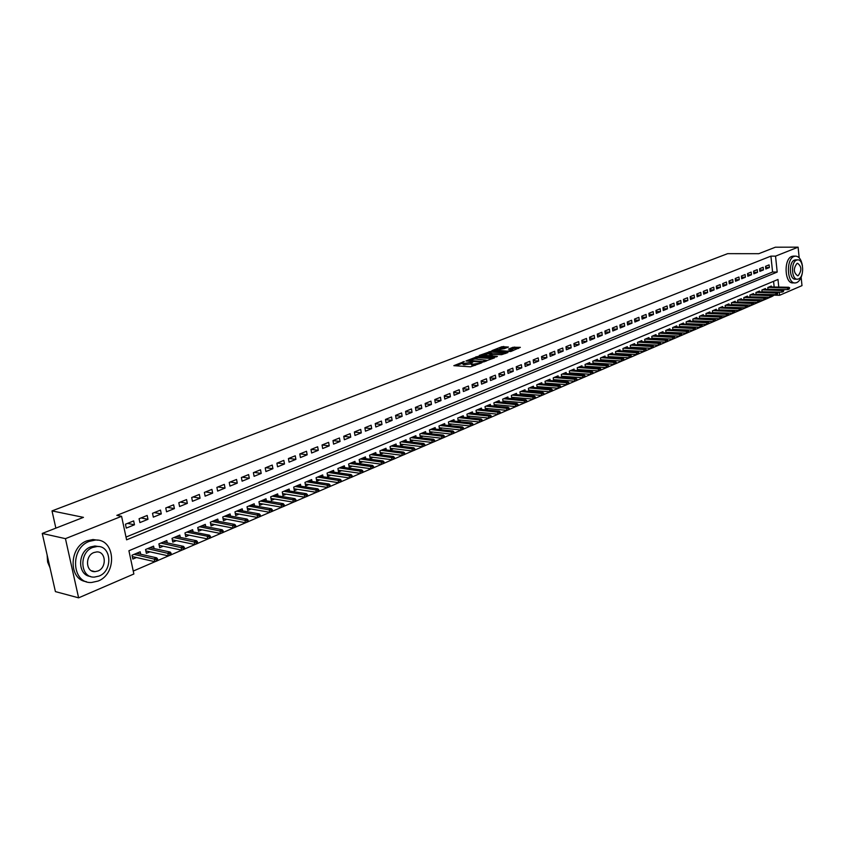 <?xml version="1.0" encoding="UTF-8"?>
<svg xmlns="http://www.w3.org/2000/svg" width="845" height="845" viewBox="0 0 845 845"><rect width="100%" height="100%" fill="white"/><g stroke="black" fill="none" stroke-linecap="round" stroke-linejoin="round"><path stroke-width="1.27" d="M464.285 361.512L453.839 365.674L470.538 366.814L481.808 362.78L473.316 364.184L470.676 363.466L472.862 362.082L463.303 363.519L462.078 362.896L464.285 361.512M508.468 347.052L501.993 346.693L491.927 350.643L510.739 351.52L520.362 347.337L512.947 347.295L508.489 349.101L512.788 349.946L507.275 351.171L495.254 350.041L504.307 348.658L508.468 347.052M778.773 287.078L777.981 279.473L128.915 550.739L133.869 573.987L78.617 597.837L55.411 591.606L42.25 533.448L83.454 517.362L52.01 510.908L727.64 253.658L758.789 253.69L775.361 247.215L798.102 247.162L799.18 257.799M42.25 533.448L65.445 538.656L121.585 516.316L126.592 539.828L777.199 272.069L775.541 256.141L798.102 247.162M126.011 537.082L772.583 272.016L770.915 256.13L116.821 515.365L121.585 516.316M770.915 256.13L775.541 256.141M477.774 356.432L465.965 360.995L482.653 362.082L494.536 357.857L477.774 356.432L477.964 357.678L473.506 358.988M479.189 355.481L490.871 351.383L507.929 352.555L501.624 354.668L493.057 354.53L489.92 355.819L497.399 356.442L496.216 356.907L479.263 355.861M769.615 289.508L770.144 289.286M763.679 292.021L764.25 291.789M757.68 294.567L758.292 294.303M751.627 297.134L752.282 296.849M745.512 299.721L746.209 299.426M739.333 302.33L740.072 302.024M733.09 304.971L733.882 304.644M726.795 307.643L727.629 307.284M720.426 310.337L721.303 309.967M713.993 313.062L714.923 312.661M707.497 315.808L708.48 315.396M700.938 318.586L701.963 318.153M694.305 321.396L695.393 320.931M687.608 324.226L688.738 323.751M680.838 327.089L682.031 326.592M674.004 329.983L675.239 329.465M667.096 332.909L668.384 332.37M660.103 335.866L661.455 335.296M653.048 338.856L654.452 338.264M645.918 341.876L647.386 341.253M638.704 344.929L640.235 344.285M631.416 348.013L633 347.348M624.043 351.14L625.701 350.432M616.596 354.287L618.308 353.559M609.065 357.477L610.851 356.727M601.46 360.699L603.298 359.917M593.76 363.952L595.672 363.149M585.976 367.248L587.951 366.413M578.107 370.585L580.156 369.719M570.143 373.955L572.266 373.057M562.094 377.366L564.291 376.437M553.95 380.81L556.221 379.849M545.712 384.295L548.056 383.303M537.378 387.823L539.807 386.799M528.949 391.393L531.463 390.327M520.425 394.995L523.013 393.907M516.696 394.689L516.496 393.337L511.341 395.502L511.806 398.65L514.468 397.52M508.088 398.333L507.887 396.96L502.669 399.157L503.145 402.315L505.828 401.185M499.384 402.019L499.173 400.625L493.892 402.854L494.378 406.033L497.082 404.882M490.565 405.758L490.353 404.343L485.019 406.593L485.505 409.783L488.23 408.631M481.65 409.529L481.439 408.093L476.031 410.374L476.527 413.585L479.273 412.423M472.63 413.353L472.408 411.895L466.936 414.198L467.433 417.43L470.211 416.258M463.493 417.219L463.271 415.751L457.736 418.074L458.243 421.328L461.032 420.145M454.251 421.137L454.018 419.638L448.42 422.004L448.938 425.267L451.748 424.074M444.903 425.098L444.66 423.577L438.988 425.975L439.516 429.249L442.347 428.056M435.428 429.112L435.186 427.57L429.44 429.989L429.978 433.295L432.841 432.08M425.838 433.179L425.584 431.615L419.775 434.055L420.314 437.383L423.208 436.157M416.141 437.287L415.877 435.703L409.994 438.175L410.543 441.512L413.448 440.287M406.308 441.449L406.044 439.844L400.086 442.347L400.646 445.706L403.583 444.459M396.358 445.674L396.083 444.037L390.052 446.572L390.612 449.952L393.58 448.695M386.281 449.941L385.996 448.283L379.891 450.85L380.461 454.251L383.45 452.983M376.078 454.272L375.782 452.582L369.592 455.191L370.184 458.603L373.194 457.325M365.737 458.655L365.441 456.934L359.167 459.574L359.769 463.007L362.811 461.719M355.27 463.092L354.963 461.349L348.615 464.021L349.217 467.475L352.291 466.176M344.665 467.591L344.348 465.817L337.916 468.531L338.528 471.996L341.623 470.686M333.923 472.144L333.595 470.348L327.078 473.094L327.702 476.58L330.828 475.26M323.033 476.77L322.705 474.932L316.093 477.71L316.738 481.227L319.885 479.897M312.006 481.449L311.668 479.58L304.971 482.4L305.615 485.928L308.795 484.586M300.831 486.192L300.482 484.291L293.69 487.142L294.356 490.702L297.556 489.339M289.497 490.998L289.138 489.065L282.262 491.959L282.938 495.54L286.17 494.167M278.026 495.867L277.656 493.902L270.685 496.839L271.361 500.43L274.636 499.046M266.386 500.81L266.006 498.803L258.94 501.782L259.626 505.394L262.932 504M254.588 505.817L254.197 503.778L247.036 506.789L247.743 510.433L251.071 509.028M242.631 510.898L242.23 508.817L234.973 511.869L235.681 515.534L239.05 514.119M230.505 516.052L230.093 513.929L222.731 517.024L223.46 520.71L226.851 519.274M218.221 521.28L217.788 519.105L210.32 522.252L211.06 525.96L214.493 524.513M205.747 526.572L205.303 524.365L197.741 527.555L198.49 531.283L201.955 529.815M193.104 531.949L192.649 529.688L184.97 532.92L185.731 536.681L189.227 535.202M180.281 537.399L179.816 535.096L172.021 538.381L172.802 542.152L176.33 540.663M167.278 542.934L166.792 540.578L158.892 543.905L159.673 547.708L163.243 546.197M154.086 548.553L153.579 546.145L145.562 549.514L146.365 553.348L149.966 551.817M133.658 520.911L125.451 524.217L126.275 528.104L134.471 524.787L133.658 520.911M147.167 515.461L139.087 518.724L139.9 522.59L147.981 519.316L147.167 515.461M160.497 510.095L152.522 513.306L153.325 517.151L161.289 513.918L160.497 510.095M173.626 504.803L165.768 507.972L166.549 511.785L174.397 508.605L173.626 504.803M186.565 499.585L178.823 502.712L179.594 506.504L187.337 503.366L186.565 499.585M199.325 494.452L191.699 497.525L192.449 501.296L200.075 498.201L199.325 494.452M211.905 489.382L204.384 492.413L205.124 496.152L212.644 493.11L211.905 489.382M224.316 484.386L216.89 487.375L217.63 491.093L225.045 488.093L224.316 484.386M236.547 479.453L229.227 482.4L229.946 486.097L237.265 483.139L236.547 479.453M248.61 474.594L241.395 477.499L242.103 481.175L249.317 478.249L248.61 474.594M260.513 469.799L253.394 472.661L254.091 476.316L261.2 473.432L260.513 469.799M272.248 465.067L265.224 467.898L265.911 471.531L272.924 468.69L272.248 465.067M283.825 460.398L276.896 463.197L277.572 466.799L284.49 464L283.825 460.398M295.254 455.804L288.409 458.55L289.075 462.141L295.908 459.374L295.254 455.804M306.524 451.262L299.774 453.976L300.429 457.546L307.168 454.811L306.524 451.262M317.646 446.773L310.992 449.455L311.625 453.004L318.28 450.311L317.646 446.773M328.62 442.357L322.051 444.998L322.684 448.526L329.244 445.864L328.62 442.357M339.447 437.995L332.972 440.604L333.585 444.111L340.07 441.481L339.447 437.995M350.147 433.686L343.746 436.263L344.359 439.749L350.749 437.15L350.147 433.686M360.699 429.429L354.382 431.975L354.984 435.439L361.29 432.883L360.699 429.429M371.113 425.236L364.882 427.739L365.473 431.182L371.705 428.658L371.113 425.236M381.401 421.085L375.243 423.567L375.824 426.989L381.982 424.496L381.401 421.085M391.562 416.997L385.478 419.447L386.049 422.849L392.122 420.387L391.562 416.997M401.586 412.951L395.587 415.37L396.147 418.761L402.146 416.332L401.586 412.951M411.494 408.959L405.568 411.357L406.118 414.715L412.043 412.318L411.494 408.959M421.275 405.019L415.413 407.385L415.962 410.733L421.813 408.357L421.275 405.019M430.929 401.132L425.151 403.456L425.69 406.794L431.468 404.449L430.929 401.132M440.477 397.287L434.763 399.59L435.291 402.896L440.995 400.583L440.477 397.287M449.899 393.485L444.259 395.766L444.776 399.051L450.417 396.77L449.899 393.485M459.205 389.735L453.638 391.985L454.145 395.259L459.722 392.999L459.205 389.735M468.405 386.028L462.902 388.246L463.409 391.51L468.912 389.281L468.405 386.028M477.499 382.373L472.059 384.559L472.556 387.802L477.985 385.595L477.499 382.373M486.477 378.75L481.101 380.915L481.597 384.137L486.963 381.961L486.477 378.75M495.35 375.18L490.037 377.314L490.522 380.514L495.825 378.37L495.35 375.18M504.116 371.642L498.867 373.754L499.353 376.944L504.592 374.821L504.116 371.642M512.788 368.145L507.602 370.237L508.067 373.405L513.253 371.304L512.788 368.145M521.354 364.702L516.232 366.762L516.686 369.92L521.809 367.839L521.354 364.702M529.826 361.29L524.756 363.329L525.21 366.466L530.28 364.417L529.826 361.29M538.191 357.91L533.184 359.928L533.628 363.054L538.635 361.026L538.191 357.91M546.472 354.583L541.518 356.579L541.962 359.674L546.905 357.667L546.472 354.583M554.647 351.288L549.757 353.252L550.19 356.347L555.08 354.361L554.647 351.288M562.738 348.024L557.901 349.978L558.323 353.041L563.161 351.087L562.738 348.024M570.734 344.802L565.949 346.735L566.372 349.788L571.157 347.844L570.734 344.802M578.645 341.612L573.913 343.524L574.325 346.566L579.057 344.644L578.645 341.612M586.462 338.465L581.782 340.345L582.194 343.376L586.874 341.475L586.462 338.465M594.204 335.349L589.567 337.208L589.979 340.218L594.605 338.349L594.204 335.349M601.851 332.265L597.267 334.113L597.668 337.102L602.242 335.254L601.851 332.265M609.414 329.212L604.883 331.039L605.284 334.018L609.805 332.191L609.414 329.212M616.903 326.202L612.424 328.008L612.805 330.965L617.283 329.159L616.903 326.202M624.307 323.223L619.871 325.008L620.251 327.955L624.677 326.159L624.307 323.223M631.627 320.266L627.243 322.029L627.624 324.966L631.997 323.191L631.627 320.266M638.873 317.35L634.532 319.093L634.901 322.019L639.242 320.266L638.873 317.35M646.034 314.456L641.746 316.188L642.115 319.093L646.404 317.361L646.034 314.456M653.132 311.604L648.886 313.315L649.245 316.21L653.491 314.488L653.132 311.604M660.146 308.774L655.952 310.464L656.301 313.347L660.505 311.647L660.146 308.774M667.096 305.974L662.934 307.654L663.283 310.516L667.444 308.837L667.096 305.974M673.961 303.207L669.853 304.865L670.201 307.717L674.31 306.048L673.961 303.207M680.764 300.471L676.697 302.109L677.035 304.95L681.102 303.302L680.764 300.471M687.492 297.757L683.468 299.383L683.806 302.204L687.83 300.566L687.492 297.757M694.157 295.074L690.164 296.679L690.502 299.489L694.484 297.873L694.157 295.074M700.748 292.412L696.808 294.007L697.136 296.806L701.075 295.201L700.748 292.412M707.276 289.782L703.367 291.356L703.695 294.144L707.603 292.56L707.276 289.782M713.74 287.184L709.874 288.736L710.191 291.514L714.057 289.941L713.74 287.184M720.141 284.607L716.306 286.149L716.623 288.905L720.447 287.353L720.141 284.607M726.468 282.05L722.676 283.582L722.982 286.328L726.774 284.797L726.468 282.05M732.742 279.526L728.981 281.036L729.288 283.772L733.037 282.251L732.742 279.526M738.942 277.023L735.224 278.523L735.53 281.248L739.248 279.737L738.942 277.023M745.089 274.551L741.414 276.03L741.709 278.744L745.385 277.255L745.089 274.551M751.173 272.101L747.529 273.569L747.825 276.262L751.469 274.783L751.173 272.101M757.204 269.671L753.592 271.129L753.888 273.812L757.49 272.343L757.204 269.671M763.172 267.263L759.602 268.71L759.887 271.372L763.457 269.925L763.172 267.263M765.823 268.974L769.362 267.538L769.077 264.886L765.538 266.312L765.823 268.974M133.246 571.062L155.987 561.291M157.867 560.478L169.507 555.471M171.355 554.679L182.826 549.746M184.654 548.965L195.956 544.106M197.762 543.335L208.884 538.55M210.68 537.779L221.633 533.068M223.407 532.308L234.202 527.66M235.956 526.91L246.592 522.337M248.324 521.597L258.813 517.087M260.524 516.348L270.854 511.912M272.555 511.183L282.737 506.799M284.416 506.081L294.451 501.761M296.12 501.053L306.006 496.797M307.654 496.089L317.414 491.896M319.04 491.198L328.652 487.058M330.268 486.371L339.753 482.294M341.348 481.608L350.696 477.583M352.28 476.907L361.502 472.936M363.075 472.27L372.17 468.362M373.722 467.729L373.49 466.334L372.423 466.789L372.666 468.183L382.69 463.831M384.232 463.176L393.073 459.374M394.604 458.75L394.372 457.377L393.347 457.81L393.58 459.194L403.329 454.959M404.839 454.314L413.448 450.607M414.948 449.962L423.451 446.318M424.929 445.674L433.316 442.072M434.784 441.481L434.573 440.129L433.591 440.551L433.802 441.903L443.055 437.879M444.512 437.256L452.677 433.749M454.124 433.126L462.183 429.661M463.609 429.049L471.573 425.626M472.989 425.056L472.788 423.736L471.859 424.137L472.059 425.457L480.837 421.644M482.241 421.042L489.994 417.705M491.389 417.103L499.046 413.818M500.43 413.226L507.982 409.973M509.355 409.424L509.165 408.124L508.278 408.515L508.468 409.804L516.823 406.17M518.175 405.589L525.548 402.421M526.889 401.84L534.177 398.713M535.508 398.175L535.329 396.907L534.473 397.277L534.653 398.544L542.691 395.048M544.011 394.478L551.12 391.425M552.429 390.865L559.443 387.844M560.742 387.295L567.682 384.317M568.96 383.757L575.815 380.81M577.093 380.261L583.853 377.356M585.12 376.807L591.806 373.934M593.063 373.395L599.675 370.554M600.922 370.025L607.449 367.216M608.685 366.688L615.139 363.91M616.364 363.413L616.206 362.209L615.445 362.537L615.604 363.741L622.733 360.646M623.959 360.15L623.8 358.956L623.05 359.273L623.198 360.477L630.254 357.414M631.468 356.928L631.31 355.734L630.571 356.051L630.719 357.245L637.69 354.213M638.894 353.696L645.052 351.055M646.235 350.538L652.329 347.918M653.502 347.411L659.522 344.834M660.695 344.359L660.547 343.186L659.839 343.492L659.977 344.665L666.642 341.771M667.803 341.274L673.687 338.739M674.838 338.275L674.701 337.123L674.004 337.419L674.141 338.581L680.658 335.74M681.799 335.254L687.555 332.782M688.686 332.296L694.379 329.846M695.498 329.36L701.128 326.941M702.248 326.497L702.121 325.357L701.445 325.642L701.582 326.783L707.814 324.068M708.923 323.593L714.426 321.227M715.525 320.751L720.965 318.417M722.063 317.942L727.45 315.629M728.538 315.196L728.411 314.076L727.767 314.351L727.894 315.47L733.861 312.872M734.939 312.407L740.209 310.147M741.276 309.714L741.16 308.615L740.526 308.879L740.653 309.988L746.484 307.443M747.55 307.02L747.434 305.922L746.811 306.186L746.927 307.284L752.705 304.77M753.761 304.316L758.863 302.119M759.919 301.676L764.968 299.5M766.014 299.088L765.897 298L765.285 298.264L765.401 299.341L770.999 296.912M772.034 296.458L774.971 294.662M774.168 286.994L773.566 281.311M140.692 554.246L140.175 551.785L132.031 555.218L132.855 559.063L136.499 557.52M520.372 394.995L519.918 391.9L525.009 389.746L525.199 391.087M528.833 391.383L528.389 388.33L533.427 386.207L533.617 387.528M537.198 387.813L536.765 384.802L541.74 382.7L541.93 384.01M545.458 384.274L545.046 381.317L549.968 379.247L550.148 380.535M553.633 380.789L553.232 377.873L558.091 375.824L558.27 377.092M561.724 377.335L561.323 374.462L566.129 372.434L566.308 373.691M569.72 373.923L569.319 371.092L574.082 369.085L574.251 370.332M577.621 370.554L577.241 367.755L581.941 365.779L582.11 367.005M585.437 367.216L585.057 364.47L589.715 362.505L589.884 363.72M593.169 363.92L592.799 361.206L597.404 359.273L597.563 360.466M600.816 360.657L600.457 357.984L605.009 356.062L605.168 357.245M608.379 357.435L608.03 354.794L612.53 352.904L612.678 354.066M615.857 354.245L615.509 351.647L619.966 349.767L620.114 350.918M623.251 351.087L622.923 348.52L627.328 346.672L627.476 347.813M630.571 347.971L630.254 345.436L634.606 343.598L634.753 344.728M637.817 344.887L637.5 342.383L641.809 340.567L641.957 341.686M644.978 341.834L644.672 339.363L648.939 337.567L649.076 338.676M652.076 338.813L651.77 336.373L655.995 334.599L656.121 335.687M659.089 335.824L658.794 333.416L662.966 331.662L663.103 332.74M666.029 332.867L665.744 330.49L669.874 328.758L670 329.825M672.905 329.941L672.62 327.596L676.708 325.874L676.834 326.93M679.697 327.047L679.422 324.733L683.468 323.033L683.594 324.079M686.425 324.184L686.151 321.903L690.164 320.213L690.291 321.248M693.09 321.343L692.826 319.093L696.787 317.424L696.914 318.449M699.681 318.544L699.417 316.315L703.346 314.657L703.462 315.671M706.209 315.766L705.955 313.558L709.842 311.932L709.958 312.935M712.662 313.02L712.419 310.844L716.264 309.217L716.38 310.21M719.063 310.295L718.82 308.15L722.623 306.545L722.739 307.527M725.39 307.601L725.158 305.478L728.929 303.894L729.034 304.865M731.664 304.939L731.432 302.837L735.161 301.264L735.266 302.225M737.865 302.299L737.643 300.218L741.34 298.665L741.445 299.616M744.012 299.679L743.79 297.63L747.445 296.088L747.55 297.039M750.096 297.091L749.874 295.063L753.508 293.542L753.603 294.472M756.127 294.535L755.905 292.528L759.497 291.018L759.602 291.947M762.095 291.99L761.884 290.015L765.433 288.515L765.538 289.434M767.999 289.486L767.799 287.522L771.316 286.043L771.411 286.951M52.01 510.908L55.865 528.125M78.617 597.837L65.445 538.656M801.155 277.308L801.989 285.631L779.629 295.275L779.301 292.085M775.023 295.18L779.629 295.275M772.583 272.016L777.199 272.069M134.471 524.787L127.532 523.382M147.981 519.316L141.009 517.943M161.289 513.918L154.308 512.588M174.397 508.605L167.405 507.306M187.337 503.366L180.323 502.11M200.075 498.201L193.051 496.976M212.644 493.11L205.61 491.917M225.045 488.093L217.989 486.931M237.265 483.139L230.199 482.009M249.317 478.249L242.24 477.161M261.2 473.432L254.123 472.376M272.924 468.69L265.837 467.655M284.49 464L277.392 462.997M295.908 459.374L288.8 458.402M307.168 454.811L300.059 453.86M318.28 450.311L311.161 449.392M329.244 445.864L322.125 444.966M340.07 441.481L332.972 440.615M350.749 437.15L343.757 436.326M361.29 432.883L354.404 432.091M371.705 428.658L364.913 427.908M381.982 424.496L375.286 423.778M392.122 420.387L385.521 419.69M402.146 416.332L395.629 415.666M412.043 412.318L405.621 411.684M421.813 408.357L415.476 407.755M431.468 404.449L425.215 403.868M440.995 400.583L434.837 400.034M450.417 396.77L444.333 396.242M459.722 392.999L453.712 392.492M468.912 389.281L462.986 388.795M477.985 385.595L472.144 385.13M486.963 381.961L481.196 381.517M495.825 378.37L490.132 377.947M504.592 374.821L498.972 374.419M513.253 371.304L507.697 370.923M521.809 367.839L516.327 367.469M530.28 364.417L524.861 364.058M538.635 361.026L533.29 360.688M546.905 357.667L541.624 357.35M555.08 354.361L549.863 354.055M563.161 351.087L558.006 350.802M571.157 347.844L566.065 347.57M579.057 344.644L574.03 344.38M586.874 341.475L581.899 341.232M594.605 338.349L589.694 338.116M602.242 335.254L597.394 335.032M609.805 332.191L605.009 331.979M617.283 329.159L612.54 328.958M624.677 326.159L619.998 325.969M631.997 323.191L627.37 323.012M639.242 320.266L634.658 320.086M646.404 317.361L641.873 317.202M653.491 314.488L649.013 314.34M660.505 311.647L656.079 311.499M667.444 308.837L663.061 308.7M674.31 306.048L669.979 305.922M681.102 303.302L676.824 303.186M687.83 300.566L683.594 300.461M694.484 297.873L690.302 297.778M701.075 295.201L696.935 295.106M707.603 292.56L703.505 292.476M714.057 289.941L710.001 289.867M720.447 287.353L716.433 287.279M726.774 284.797L722.802 284.723M733.037 282.251L729.108 282.188M739.248 279.737L735.361 279.684M745.385 277.255L741.54 277.202M751.469 274.783L747.656 274.741M757.49 272.343L753.719 272.312M763.457 269.925L759.729 269.893M769.362 267.538L765.665 267.506M462.13 363.223L463.504 364.776L463.303 363.519M470.749 363.941L463.504 364.776M470.718 363.794L472.112 365.357L471.922 364.089M475.196 365.42L472.112 365.357M462.152 363.382L455.856 365.811M492.646 358.597L477.964 357.678M467.929 360.53L467.982 361.121M468.141 360.319L482.833 361.544L486.35 360.224L475.08 358.967L468.141 360.319M481.28 355.988L482.347 355.576M486.836 353.844L489.297 352.883L489.118 351.657M505.711 353.485L489.297 352.883M487.829 353.833L482.273 355.08L488.938 355.544L492.075 354.256L487.829 353.833M518.555 348.467L514.869 348.256L510.887 349.397M506.546 347.791L502.173 347.908L499.817 348.827M495.328 350.559L494.336 350.939M156.515 561.112L157.867 560.531L157.55 558.967L156.188 559.548L156.515 561.112L154.825 561.682L154.234 558.872L156.684 557.827L136.541 553.317M156.188 559.548L134.101 554.341M154.825 561.682L132.327 556.58M156.684 557.827L157.55 558.967M47.13 555.017L47.616 562.02L50.045 567.893M89.369 541.339C69.628 548.141 71.656 584.043 91.619 582.48L98.062 581.064C117.582 573.797 115.311 538.518 95.337 540.061L89.369 541.339M97.872 540.198L92.961 539.532L86.993 540.8C68.825 547.021 68.36 579.754 86.37 581.666M90.478 576.427C77.296 575.382 77.37 551.51 90.595 546.926L94.936 545.997L98.749 546.557M92.792 547.423C78.596 552.387 80.074 578.212 94.46 577.082L99.055 576.068C113.135 570.871 111.519 545.374 97.143 546.493L92.792 547.423M97.946 570.998C107.03 567.671 106.005 551.204 96.742 551.922L93.911 552.535C84.775 555.756 85.746 572.371 95.01 571.643L97.946 570.998M802.433 265.784C801.345 259.51 799 256.288 795.398 256.109L794.142 256.415C785.713 259.088 786.97 284.258 795.43 282.917L796.803 282.589C799.476 281.258 801.292 278.185 802.264 273.379M793.687 256.109L791.828 256.405C783.389 259.088 784.656 284.216 793.128 282.885L794.775 282.917M797.11 279.199L795.451 279.167C789.357 280.128 788.448 262.034 794.511 260.091L795.863 259.869M796.645 260.102C790.582 262.045 791.49 280.16 797.585 279.199L798.557 278.966C804.577 276.906 803.658 258.95 797.564 259.88L796.645 260.102M798.219 275.618C801.905 270.558 801.694 266.46 797.585 263.313L796.983 263.46C793.275 268.499 793.476 272.608 797.595 275.766L798.219 275.618M170.025 555.302L171.366 554.721L171.049 553.179L169.708 553.75L170.025 555.302L168.335 555.873L167.764 553.084L170.172 552.049L149.977 547.655M169.708 553.75L147.579 548.669M168.335 555.873L145.858 550.919M170.172 552.049L171.049 553.179M183.344 549.577L184.664 549.007L184.347 547.465L183.027 548.035L183.344 549.577L181.664 550.148L181.094 547.37L183.471 546.356L163.233 542.078M183.027 548.035L160.856 543.081M181.664 550.148L159.187 545.331M183.471 546.356L184.347 547.465M196.473 543.937L197.772 543.377L197.466 541.846L196.156 542.405L196.473 543.937L194.783 544.507L194.234 541.751L196.579 540.747L176.288 536.586M196.156 542.405L173.954 537.568M194.783 544.507L172.317 539.828M196.579 540.747L197.466 541.846M185.298 534.41L207.722 538.941L207.173 536.205L186.851 532.128M209.095 536.85L209.402 538.371L210.69 537.821L210.384 536.3L209.095 536.85L207.173 536.205L209.486 535.212L189.164 531.156M209.486 535.212L210.384 536.3M209.402 538.371L207.722 538.941M222.15 532.889L223.418 532.35L223.122 530.84L221.855 531.378L222.15 532.889L220.471 533.459L219.943 530.745L222.214 529.762L201.849 525.822M221.855 531.378L199.578 526.773M220.471 533.459L198.036 529.044M222.214 529.762L223.122 530.84M234.72 527.491L235.966 526.953L235.67 525.453L234.424 525.991L234.72 527.491L233.051 528.062L232.512 525.358L234.762 524.396L214.366 520.552M234.424 525.991L212.127 521.492M233.051 528.062L210.627 523.773M234.762 524.396L235.67 525.453M247.11 522.168L248.335 521.64L248.05 520.14L246.825 520.668L247.11 522.168L245.441 522.728L244.923 520.045L247.131 519.094L226.703 515.355M246.825 520.668L224.495 516.284M245.441 522.728L223.038 518.566M247.131 519.094L248.05 520.14M259.32 516.908L260.535 516.39L260.249 514.911L259.045 515.429L259.32 516.908L257.662 517.478L257.144 514.806L259.33 513.876L238.871 510.232M259.045 515.429L236.695 511.151M257.662 517.478L235.269 513.433M259.33 513.876L260.249 514.911M271.372 511.732L272.565 511.214L272.291 509.746L271.087 510.253L271.372 511.732L269.703 512.302L269.206 509.651L271.361 508.722L250.87 505.173M271.087 510.253L248.726 506.081M269.703 512.302L247.342 508.363M271.361 508.722L272.291 509.746M283.244 506.63L284.427 506.123L284.152 504.655L282.969 505.162L283.244 506.63L281.586 507.19L281.1 504.56L283.223 503.652L262.71 500.198M282.969 505.162L260.587 501.085M281.586 507.19L259.246 503.377M283.223 503.652L284.152 504.655M294.968 501.592L296.13 501.085L295.856 499.638L294.694 500.134L294.968 501.592L293.31 502.152L292.824 499.532L294.916 498.634L274.382 495.276M294.694 500.134L272.291 496.152M293.31 502.152L270.991 498.444M294.916 498.634L295.856 499.638M306.524 496.617L307.664 496.131L307.4 494.684L306.249 495.17L306.524 496.617L304.865 497.187L304.39 494.589L306.45 493.702L285.906 490.427M306.249 495.17L283.846 491.294M304.865 497.187L282.568 493.586M306.45 493.702L307.4 494.684M317.921 491.727L319.051 491.241L318.787 489.794L317.657 490.28L317.921 491.727L316.273 492.286L315.798 489.699L317.836 488.822L297.271 485.643M317.657 490.28L295.243 486.498M316.273 492.286L293.997 488.78M317.836 488.822L318.787 489.794M329.159 486.889L330.279 486.403L330.025 484.977L328.906 485.452L329.159 486.889L327.522 487.449L327.057 484.882L329.064 484.016L308.488 480.921M328.906 485.452L306.481 481.766M327.522 487.449L305.277 484.048M329.064 484.016L330.025 484.977M340.26 482.115L341.359 481.639L341.105 480.224L340.007 480.699L340.26 482.115L338.613 482.685L338.158 480.129L340.144 479.273L319.558 476.253M340.007 480.699L317.572 477.087M338.613 482.685L316.4 479.379M340.144 479.273L341.105 480.224M351.203 477.414L352.291 476.95L352.048 475.534L350.96 475.999L351.203 477.414L349.566 477.974L349.122 475.429L351.076 474.594L330.479 471.658M350.96 475.999L328.525 472.482M349.566 477.974L327.374 474.763M351.076 474.594L352.048 475.534M362.009 472.767L363.075 472.302L362.832 470.897L361.766 471.362L362.009 472.767L360.371 473.327L359.938 470.802L361.861 469.978L341.264 467.116M361.766 471.362L339.331 467.929M360.371 473.327L338.211 470.211M361.861 469.978L362.832 470.897M372.666 468.183L371.039 468.743L370.606 466.229L372.508 465.415L351.9 462.637M372.423 466.789L349.999 463.44M371.039 468.743L348.911 465.711M372.508 465.415L373.49 466.334M383.186 463.662L384.232 463.208L384 461.824L382.954 462.268L383.186 463.662L381.56 464.222L381.137 461.719L383.017 460.916L362.399 458.212M382.954 462.268L360.519 459.004M381.56 464.222L359.463 461.275M383.017 460.916L384 461.824M393.58 459.194L391.953 459.754L391.531 457.272L393.39 456.48L372.772 453.849M393.347 457.81L370.913 454.631M391.953 459.754L369.888 456.891M393.39 456.48L394.372 457.377M403.825 454.79L404.85 454.346L404.618 452.983L403.604 453.416L403.825 454.79L402.209 455.349L401.797 452.878L403.625 452.096L383.017 449.54M403.604 453.416L381.179 450.311M402.209 455.349L380.176 452.571M403.625 452.096L404.618 452.983M413.944 450.438L414.958 450.005L414.726 448.642L413.723 449.075L413.944 450.438L412.328 450.998L411.927 448.537L413.733 447.765L393.126 445.283M413.723 449.075L391.309 446.044M412.328 450.998L390.337 448.304M413.733 447.765L414.726 448.642M423.936 446.139L424.929 445.716L424.708 444.354L423.715 444.787L423.936 446.139L422.331 446.699L421.93 444.259L423.715 443.498L403.107 441.079M423.715 444.787L401.322 441.829M422.331 446.699L400.372 444.079M423.715 443.498L424.708 444.354M433.802 441.903L432.196 442.463L431.806 440.034L433.57 439.273L412.962 436.928M433.591 440.551L411.198 437.668M432.196 442.463L410.279 439.918M433.57 439.273L434.573 440.129M443.551 437.71L444.512 437.298L444.301 435.957L443.34 436.369L443.551 437.71L441.946 438.27L441.565 435.851L443.308 435.112L422.701 432.83M443.34 436.369L420.958 433.559M441.946 438.27L420.06 435.798M443.308 435.112L444.301 435.957M453.173 433.58L454.124 433.168L453.913 431.827L452.962 432.239L453.173 433.58L451.568 434.129L451.188 431.732L452.909 430.992L432.323 428.774M452.962 432.239L430.601 429.503M451.568 434.129L429.725 431.732M452.909 430.992L453.913 431.827M462.669 429.492L463.62 429.08L463.409 427.76L462.468 428.161L462.669 429.492L461.074 430.042L460.705 427.654L462.405 426.926L441.819 424.781M462.468 428.161L440.118 425.489M461.074 430.042L439.263 427.718M462.405 426.926L463.409 427.76M472.059 425.457L470.464 426.007L470.095 423.63L471.774 422.912L451.209 420.821M471.859 424.137L449.519 421.528M470.464 426.007L448.695 423.757M471.774 422.912L472.788 423.736M481.333 421.475L482.252 421.074L482.051 419.764L481.122 420.155L481.333 421.475L479.738 422.025L479.379 419.659L481.037 418.951L460.472 416.923M481.122 420.155L458.814 417.62M479.738 422.025L458.011 419.838M481.037 418.951L482.051 419.764M490.48 417.536L491.399 417.145L491.198 415.835L490.29 416.226L490.48 417.536L488.906 418.085L488.547 415.74L490.184 415.032L469.64 413.068M490.29 416.226L467.993 413.754M488.906 418.085L467.211 415.962M490.184 415.032L491.198 415.835M499.532 413.649L500.43 413.258L500.24 411.959L499.342 412.349L499.532 413.649L497.958 414.198L497.599 411.864L499.226 411.166L478.682 409.255M499.342 412.349L477.066 409.941M497.958 414.198L476.305 412.138M499.226 411.166L500.24 411.959M508.468 409.804L506.894 410.353L506.546 408.029L508.151 407.343L487.628 405.484M508.278 408.515L486.023 406.16M506.894 410.353L485.283 408.357M508.151 407.343L509.165 408.124M517.298 406.001L518.175 405.632L517.985 404.343L517.108 404.723L517.298 406.001L515.735 406.551L515.387 404.248L516.971 403.572L496.469 401.766M517.108 404.723L494.885 402.431M515.735 406.551L494.167 404.618M516.971 403.572L517.985 404.343M526.023 402.252L526.9 401.882L526.71 400.604L525.843 400.974L526.023 402.252L524.46 402.801L524.122 400.498L525.685 399.833L505.204 398.09M525.843 400.974L503.641 398.745M524.46 402.801L502.933 400.931M525.685 399.833L526.71 400.604M534.653 398.544L533.089 399.093L532.762 396.812L534.304 396.147L513.834 394.457M534.473 397.277L512.292 395.101M533.089 399.093L511.605 397.277M534.304 396.147L535.329 396.907M543.177 394.879L544.022 394.52L543.842 393.252L542.997 393.622L543.177 394.879L541.613 395.428L541.286 393.157L542.817 392.502L522.368 390.865M542.997 393.622L520.837 391.51M541.613 395.428L520.171 393.675M542.817 392.502L543.842 393.252M551.595 391.267L552.429 390.897L552.26 389.64L551.415 389.999L551.595 391.267L550.042 391.805L549.725 389.545L551.225 388.901L530.797 387.306M551.415 389.999L529.287 387.95M550.042 391.805L528.643 390.105M551.225 388.901L552.26 389.64M559.918 387.686L560.753 387.327L560.573 386.08L559.749 386.429L559.918 387.686L558.376 388.225L558.059 385.975L559.548 385.341L539.142 383.799M559.749 386.429L537.642 384.433M558.376 388.225L537.019 386.577M559.548 385.341L560.573 386.08M568.146 384.148L568.97 383.788L568.801 382.553L567.977 382.901L568.146 384.148L566.604 384.686L566.298 382.447L567.766 381.813L547.38 380.334M567.977 382.901L545.902 380.947M566.604 384.686L545.3 383.091M567.766 381.813L568.801 382.553M576.29 380.651L577.093 380.303L576.924 379.067L576.121 379.405L576.29 380.651L574.748 381.19L574.442 378.961L575.899 378.338L555.535 376.902M576.121 379.405L554.077 377.514M574.748 381.19L553.475 379.648M575.899 378.338L576.924 379.067M584.328 377.187L585.131 376.849L584.962 375.613L584.159 375.962L584.328 377.187L582.796 377.726L582.49 375.518L583.927 374.895L563.594 373.501M584.159 375.962L562.147 374.113M582.796 377.726L561.566 376.247M583.927 374.895L584.962 375.613M592.282 373.775L593.074 373.437L592.905 372.212L592.113 372.55L592.282 373.775L590.75 374.314L590.454 372.106L591.87 371.494L571.558 370.152M592.113 372.55L570.132 370.754M590.75 374.314L569.572 372.877M591.87 371.494L592.905 372.212M600.14 370.395L600.922 370.057L600.763 368.842L599.982 369.17L600.14 370.395L598.609 370.934L598.323 368.737L599.728 368.135L579.438 366.836M599.982 369.17L578.022 367.427M598.609 370.934L577.484 369.54M599.728 368.135L600.763 368.842M607.914 367.047L608.685 366.719L608.527 365.505L607.756 365.843L607.914 367.047L606.393 367.586L606.097 365.41L607.492 364.808L587.233 363.551M607.756 365.843L585.828 364.142M606.393 367.586L585.3 366.244M607.492 364.808L608.527 365.505M615.604 363.741L614.083 364.279L613.797 362.114L615.171 361.523L594.933 360.308M615.445 362.537L593.549 360.889M614.083 364.279L593.042 362.991M615.171 361.523L616.206 362.209M623.198 360.477L621.688 361.016L621.402 358.85L622.765 358.269L602.559 357.097M623.05 359.273L601.186 357.678M621.688 361.016L600.689 359.759M622.765 358.269L623.8 358.956M630.719 357.245L629.208 357.784L628.933 355.629L630.275 355.058L610.101 353.928M630.571 356.051L608.749 354.488M629.208 357.784L608.263 356.579M630.275 355.058L631.31 355.734M638.155 354.044L638.894 353.728L638.746 352.545L638.007 352.861L638.155 354.044L636.644 354.583L636.38 352.439L637.711 351.869L617.558 350.781M638.007 352.861L616.216 351.351M636.644 354.583L615.751 353.421M637.711 351.869L638.746 352.545M645.506 350.886L646.245 350.569L646.087 349.397L645.358 349.703L645.506 350.886L644.006 351.414L643.742 349.291L645.052 348.731L624.93 347.675M645.358 349.703L623.61 348.235M644.006 351.414L623.156 350.305M645.052 348.731L646.087 349.397M652.784 347.76L653.512 347.453L653.365 346.27L652.636 346.587L652.784 347.76L651.284 348.288L651.02 346.175L652.319 345.616L632.229 344.602M652.636 346.587L630.919 345.151M651.284 348.288L630.476 347.211M652.319 345.616L653.365 346.27M659.977 344.665L658.487 345.193L658.223 343.091L659.512 342.542L639.443 341.57M659.839 343.492L638.155 342.109M658.487 345.193L637.721 344.158M659.512 342.542L660.547 343.186M667.096 341.602L667.803 341.306L667.666 340.134L666.958 340.44L667.096 341.602L665.606 342.13L665.353 340.039L666.631 339.489L646.594 338.56M666.958 340.44L645.305 339.099M665.606 342.13L644.893 341.137M666.631 339.489L667.666 340.134M674.141 338.581L672.662 339.109L672.398 337.018L673.666 336.479L653.66 335.581M674.004 337.419L652.393 336.109M672.662 339.109L651.991 338.148M673.666 336.479L674.701 337.123M681.112 335.581L681.799 335.285L681.661 334.134L680.975 334.43L681.112 335.581L679.634 336.109L679.38 334.029L680.626 333.5L660.653 332.634M680.975 334.43L659.396 333.162M679.634 336.109L659.005 335.19M680.626 333.5L681.661 334.134M688.01 332.624L688.559 331.177L687.872 331.472L688.01 332.624L686.531 333.141L686.277 331.082L687.513 330.543L667.571 329.719M687.872 331.472L666.335 330.247M686.531 333.141L665.955 332.265M687.513 330.543L688.559 331.177M694.822 329.687L695.509 329.392L695.372 328.251L694.822 329.687L693.354 330.205L693.111 328.156L694.337 327.628L674.426 326.835M694.696 328.547L673.19 327.353M693.354 330.205L672.831 329.36M694.337 327.628L695.372 328.251M701.582 326.783L700.114 327.3L699.871 325.262L701.075 324.744L681.197 323.984M701.445 325.642L679.982 324.491M700.114 327.3L679.634 326.497M701.075 324.744L702.121 325.357M708.258 323.91L708.797 322.494L708.258 323.91L706.8 324.427L706.557 322.399L707.751 321.882L687.914 321.163M708.131 322.779L686.71 321.67M706.8 324.427L686.362 323.656M707.751 321.882L708.797 322.494M714.87 321.068L715.398 319.663L714.87 321.068L713.412 321.586L713.18 319.558L714.363 319.051L694.548 318.364M714.743 319.938L693.365 318.861M713.412 321.586L693.027 320.846M714.363 319.051L715.398 319.663M721.419 318.259L721.936 316.854L721.419 318.259L719.961 318.776L719.729 316.759L720.901 316.252L701.128 315.597M721.292 317.139L699.945 316.093M719.961 318.776L699.628 318.069M720.901 316.252L721.936 316.854M727.894 315.47L726.436 315.988L726.214 313.981L727.376 313.484L707.635 312.861M727.767 314.351L706.462 313.347M726.436 315.988L706.156 315.322M727.376 313.484L728.411 314.076M734.305 312.713L734.812 311.33L734.305 312.713L732.858 313.231L732.636 311.235L733.777 310.738L714.067 310.147M734.178 311.604L712.916 310.633M732.858 313.231L712.62 312.597M733.777 310.738L734.812 311.33M740.653 309.988L739.206 310.506L738.984 308.509L740.125 308.024L720.447 307.464M740.526 308.879L719.306 307.939M739.206 310.506L719.021 309.893M740.125 308.024L741.16 308.615M746.927 307.284L745.491 307.802L745.269 305.816L746.399 305.341L726.763 304.802M746.811 306.186L725.633 305.277M745.491 307.802L725.348 307.221M746.399 305.341L747.434 305.922M753.148 304.612L753.645 303.249L753.148 304.612L751.712 305.129L751.501 303.154L752.61 302.679L733.006 302.172M753.032 303.513L731.886 302.637M751.712 305.129L731.622 304.58M752.61 302.679L753.645 303.249M759.306 301.971L759.803 300.609L759.306 301.971L757.88 302.478L757.659 300.514L758.768 300.038L739.195 299.563M759.19 300.873L738.086 300.028M757.88 302.478L737.833 301.961M758.768 300.038L759.803 300.609M765.401 299.341L763.975 299.859L763.764 297.905L764.862 297.429L745.322 296.986M765.285 298.264L744.223 297.451M763.975 299.859L743.98 299.373M764.862 297.429L765.897 298M771.443 296.753L771.929 295.412L771.443 296.753L770.017 297.26L769.806 295.317L770.894 294.852L751.395 294.43M771.327 295.666L750.307 294.884M770.017 297.26L750.064 296.806M770.894 294.852L771.929 295.412M777.411 294.187L777.896 292.856L777.411 294.187L775.995 294.683L775.794 292.75L776.861 292.296L757.405 291.895M777.305 293.109L756.328 292.349M775.995 294.683L756.095 294.261M776.861 292.296L777.896 292.856M783.336 291.641L783.811 290.31L783.336 291.641L781.921 292.138L781.72 290.215L782.776 289.761L763.352 289.391M783.22 290.564L762.285 289.846M781.921 292.138L762.063 291.747M782.776 289.761L783.811 290.31M789.188 289.117L789.663 287.807L789.188 289.117L787.783 289.624L787.582 287.701L788.638 287.258L769.246 286.909M789.082 288.05L768.189 287.353M787.783 289.624L767.978 289.243M788.638 287.258L789.663 287.807M463.123 362.251L463.039 361.713M480.361 363.403L480.277 362.832M471.7 362.822L471.616 362.273M464.887 364.871L464.687 363.614M470.612 363.994L470.422 362.727M473.517 365.452L473.316 364.184M479.168 363.868L479.083 363.297M476.2 357.953L476.01 356.706M468.267 361.142L468.183 360.593M482.907 362.082L482.833 361.544M484.164 361.892L484.09 361.343M485.421 361.428L485.326 360.857M491.051 352.618L490.871 351.383M490.396 356.548L490.311 356.009M483.403 356.115L483.319 355.587M487.248 356.358L487.164 355.819M489.075 356.463L488.938 355.544M491.843 354.995L491.758 354.446M507.349 351.7L507.275 351.171M513.126 348.52L512.947 347.295M514.869 348.256L514.689 347.031M502.173 347.908L501.993 346.693M503.916 347.644L503.726 346.418M486.477 361.016L486.35 360.224M490.026 356.527L489.931 355.914M482.421 356.062L482.315 355.333M492.17 354.879L492.075 354.256M495.402 351.002L495.297 350.284M512.894 350.675L512.788 349.946M91.45 570.766L95.01 571.643M94.936 545.997L97.143 546.493M95.337 540.061L92.961 539.532M795.43 259.869L797.564 259.88M795.398 256.109L793.096 256.109"/></g></svg>
